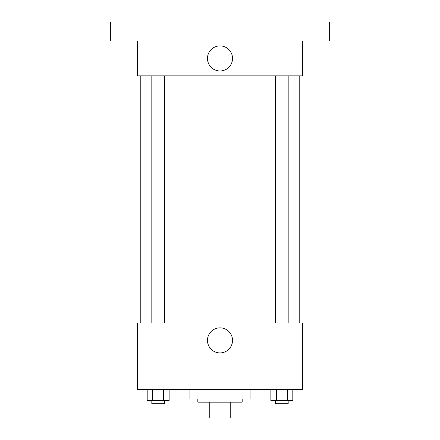 <?xml version="1.0" encoding="UTF-8"?>
<svg xmlns="http://www.w3.org/2000/svg" width="440" height="440" viewBox="0 0 440 440"><rect width="100%" height="100%" fill="white"/><g stroke="black" fill="none" stroke-linecap="round" stroke-linejoin="round"><path stroke-width="0.66" d="M230.219 402.16L230.219 418L200.992 418L200.992 402.16M230.219 418L239.008 418L239.008 402.16L239.008 418M242.176 398.992L242.176 402.16L197.824 402.16L197.824 398.992M209.781 402.16L209.781 418M189.904 389.488L189.904 398.992L250.096 398.992L250.096 389.488M302.368 389.488L137.632 389.488L137.632 322.96L302.368 322.96L302.368 389.488M232.529 340.384A12.529 12.529 0 0 1 213.736 351.236A12.529 12.529 0 0 1 213.736 329.533A12.529 12.529 0 0 1 232.529 340.384M299.2 75.856L299.2 322.96M275.506 322.96L275.506 75.856M164.494 75.856L164.494 322.96M302.368 75.856L137.632 75.856L137.632 41.008L110.704 41.008L110.704 22L329.296 22L329.296 41.008L302.368 41.008L302.368 75.856M232.529 58.432A12.529 12.529 0 0 1 213.736 69.284A12.529 12.529 0 0 1 213.736 47.581A12.529 12.529 0 0 1 232.529 58.432M292.815 389.488L292.815 400.576L270.864 400.576L270.864 389.488M287.326 389.488L287.326 400.576M276.353 389.488L276.353 400.576M288.178 400.576L288.178 403.744L275.506 403.744L275.506 400.576M169.136 389.488L169.136 400.576L147.186 400.576L147.186 389.488M163.647 389.488L163.647 400.576M152.674 389.488L152.674 400.576M164.494 400.576L164.494 403.744L151.822 403.744L151.822 400.576M140.8 75.856L140.8 322.96M288.178 322.96L288.178 75.856M151.822 75.856L151.822 322.96"/></g></svg>
